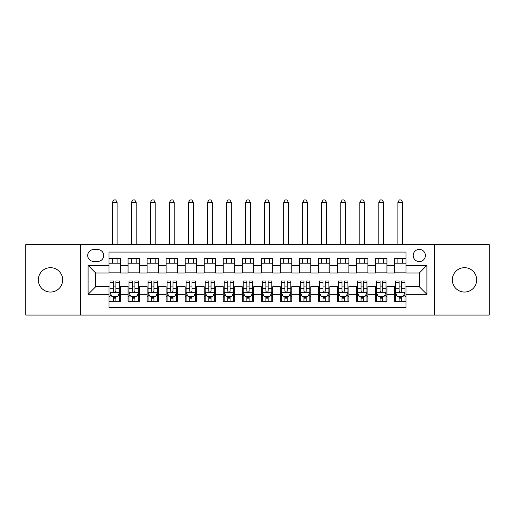 <?xml version="1.0" encoding="UTF-8"?>
<svg xmlns="http://www.w3.org/2000/svg" width="515" height="515" viewBox="0 0 515 515"><rect width="100%" height="100%" fill="white"/><g stroke="black" fill="none" stroke-linecap="round" stroke-linejoin="round"><path stroke-width="0.77" d="M464.504 267.684A12.18 12.18 0 0 0 452.325 279.864A12.18 12.18 0 0 0 464.504 292.05A12.18 12.18 0 0 0 476.684 279.864A12.18 12.18 0 0 0 464.504 267.684M50.496 267.684A12.18 12.18 0 0 0 38.316 279.864A12.18 12.18 0 0 0 50.496 292.05A12.18 12.18 0 0 0 62.676 279.864A12.18 12.18 0 0 0 50.496 267.684M419.294 249.408A6.09 6.09 0 0 0 413.204 255.504A6.09 6.09 0 0 0 419.294 261.594A6.09 6.09 0 0 0 425.39 255.504A6.09 6.09 0 0 0 419.294 249.408M434.525 315.083L489.25 315.083L489.25 244.651L434.525 244.651L434.525 315.083L80.475 315.083L80.475 244.651L25.75 244.651L25.75 315.083L80.475 315.083M405.975 258.453L394.554 258.453L394.554 265.399L386.939 265.399L386.939 273.014L394.554 273.014L394.554 265.399M386.939 265.399L386.939 258.453L375.519 258.453L375.519 265.399L367.903 265.399L367.903 273.014L375.519 273.014L375.519 265.399M367.903 265.399L367.903 258.453L356.483 258.453L356.483 265.399L348.867 265.399L348.867 273.014L356.483 273.014L356.483 265.399M348.867 265.399L348.867 258.453L337.447 258.453L337.447 265.399L329.832 265.399L329.832 273.014L337.447 273.014L337.447 265.399M329.832 265.399L329.832 258.453L318.412 258.453L318.412 265.399L310.796 265.399L310.796 273.014L318.412 273.014L318.412 265.399M310.796 265.399L310.796 258.453L299.376 258.453L299.376 265.399L291.76 265.399L291.76 273.014L299.376 273.014L299.376 265.399M291.76 265.399L291.76 258.453L280.34 258.453L280.34 265.399L272.731 265.399L272.731 273.014L280.34 273.014L280.34 265.399M272.731 265.399L272.731 258.453L261.305 258.453L261.305 265.399L253.695 265.399L253.695 273.014L261.305 273.014L261.305 265.399M253.695 265.399L253.695 258.453L242.269 258.453L242.269 265.399L234.66 265.399L234.66 273.014L242.269 273.014L242.269 265.399M234.66 265.399L234.66 258.453L223.24 258.453L223.24 265.399L215.624 265.399L215.624 273.014L223.24 273.014L223.24 265.399M215.624 265.399L215.624 258.453L204.204 258.453L204.204 265.399L196.588 265.399L196.588 273.014L204.204 273.014L204.204 265.399M196.588 265.399L196.588 258.453L185.168 258.453L185.168 265.399L177.553 265.399L177.553 273.014L185.168 273.014L185.168 265.399M177.553 265.399L177.553 258.453L166.133 258.453L166.133 265.399L158.517 265.399L158.517 273.014L166.133 273.014L166.133 265.399M158.517 265.399L158.517 258.453L147.097 258.453L147.097 265.399L139.481 265.399L139.481 273.014L147.097 273.014L147.097 265.399M139.481 265.399L139.481 258.453L128.061 258.453L128.061 273.014L120.446 273.014L120.446 258.453L109.026 258.453M109.026 301.281L120.446 301.281L120.446 286.72L128.061 286.72L128.061 301.281L139.481 301.281L139.481 286.72L147.097 286.72L147.097 294.335L139.481 294.335M147.097 294.335L147.097 301.281L158.517 301.281L158.517 286.72L166.133 286.72L166.133 294.335L158.517 294.335M166.133 294.335L166.133 301.281L177.553 301.281L177.553 286.72L185.168 286.72L185.168 294.335L177.553 294.335M185.168 294.335L185.168 301.281L196.588 301.281L196.588 286.72L204.204 286.72L204.204 294.335L196.588 294.335M204.204 294.335L204.204 301.281L215.624 301.281L215.624 286.72L223.24 286.72L223.24 294.335L215.624 294.335M223.24 294.335L223.24 301.281L234.66 301.281L234.66 286.72L242.269 286.72L242.269 294.335L234.66 294.335M242.269 294.335L242.269 301.281L253.695 301.281L253.695 286.72L261.305 286.72L261.305 294.335L253.695 294.335M261.305 294.335L261.305 301.281L272.731 301.281L272.731 286.72L280.34 286.72L280.34 294.335L272.731 294.335M280.34 294.335L280.34 301.281L291.76 301.281L291.76 286.72L299.376 286.72L299.376 294.335L291.76 294.335M299.376 294.335L299.376 301.281L310.796 301.281L310.796 286.72L318.412 286.72L318.412 294.335L310.796 294.335M318.412 294.335L318.412 301.281L329.832 301.281L329.832 286.72L337.447 286.72L337.447 294.335L329.832 294.335M337.447 294.335L337.447 301.281L348.867 301.281L348.867 286.72L356.483 286.72L356.483 294.335L348.867 294.335M356.483 294.335L356.483 301.281L367.903 301.281L367.903 286.72L375.519 286.72L375.519 294.335L367.903 294.335M375.519 294.335L375.519 301.281L386.939 301.281L386.939 286.72L394.554 286.72L394.554 294.335L386.939 294.335M93.608 261.401L97.799 261.401A5.903 5.903 0 0 0 103.695 255.504A5.903 5.903 0 0 0 97.799 249.601L93.608 249.601A5.903 5.903 0 0 0 87.711 255.504A5.903 5.903 0 0 0 93.608 261.401M434.525 244.651L80.475 244.651M405.975 265.399L405.975 252.073L109.026 252.073L109.026 273.014L95.706 273.014L95.706 286.72L109.026 286.72L109.026 307.655L405.975 307.655L405.975 286.72L419.294 286.72L419.294 273.014L405.975 273.014L405.975 265.399L426.909 265.399L426.909 294.335L405.975 294.335M109.026 294.335L88.091 294.335L88.091 265.399L109.026 265.399M394.554 294.335L394.554 301.281L405.975 301.281M109.026 263.21L120.446 263.21M109.026 272.821L120.446 272.821M109.026 286.907L109.978 286.907M113.596 286.907L115.881 286.907M119.499 286.907L120.446 286.907M109.026 296.524L109.978 296.524M113.596 296.524L115.881 296.524M119.499 296.524L120.446 296.524M128.061 272.821L139.481 272.821M128.061 263.21L139.481 263.21M128.061 286.907L129.014 286.907M132.632 286.907L134.917 286.907M138.535 286.907L139.481 286.907M128.061 296.524L129.014 296.524M132.632 296.524L134.917 296.524M138.535 296.524L139.481 296.524M147.097 286.907L148.05 286.907M151.668 286.907L153.953 286.907M157.564 286.907L158.517 286.907M147.097 296.524L148.05 296.524M151.668 296.524L153.953 296.524M157.564 296.524L158.517 296.524M147.097 263.21L158.517 263.21M147.097 272.821L158.517 272.821M166.133 286.907L167.085 286.907M170.703 286.907L172.982 286.907M176.6 286.907L177.553 286.907M166.133 296.524L167.085 296.524M170.703 296.524L172.982 296.524M176.6 296.524L177.553 296.524M166.133 263.21L177.553 263.21M166.133 272.821L177.553 272.821M185.168 286.907L186.121 286.907M189.739 286.907L192.018 286.907M195.636 286.907L196.588 286.907M185.168 296.524L186.121 296.524M189.739 296.524L192.018 296.524M195.636 296.524L196.588 296.524M185.168 263.21L196.588 263.21M185.168 272.821L196.588 272.821M204.204 286.907L205.157 286.907M208.768 286.907L211.053 286.907M214.671 286.907L215.624 286.907M204.204 296.524L205.157 296.524M208.768 296.524L211.053 296.524M214.671 296.524L215.624 296.524M204.204 263.21L215.624 263.21M204.204 272.821L215.624 272.821M223.24 286.907L224.186 286.907M227.804 286.907L230.089 286.907M233.707 286.907L234.66 286.907M223.24 296.524L224.186 296.524M227.804 296.524L230.089 296.524M233.707 296.524L234.66 296.524M223.24 263.21L234.66 263.21M223.24 272.821L234.66 272.821M242.269 286.907L243.222 286.907M246.84 286.907L249.125 286.907M252.743 286.907L253.695 286.907M242.269 296.524L243.222 296.524M246.84 296.524L249.125 296.524M252.743 296.524L253.695 296.524M242.269 263.21L253.695 263.21M242.269 272.821L253.695 272.821M261.305 286.907L262.257 286.907M265.875 286.907L268.161 286.907M271.778 286.907L272.731 286.907M261.305 296.524L262.257 296.524M265.875 296.524L268.161 296.524M271.778 296.524L272.731 296.524M261.305 263.21L272.731 263.21M261.305 272.821L272.731 272.821M280.34 286.907L281.293 286.907M284.911 286.907L287.196 286.907M290.814 286.907L291.76 286.907M280.34 296.524L281.293 296.524M284.911 296.524L287.196 296.524M290.814 296.524L291.76 296.524M280.34 263.21L291.76 263.21M280.34 272.821L291.76 272.821M299.376 286.907L300.329 286.907M303.947 286.907L306.232 286.907M309.843 286.907L310.796 286.907M299.376 296.524L300.329 296.524M303.947 296.524L306.232 296.524M309.843 296.524L310.796 296.524M299.376 263.21L310.796 263.21M299.376 272.821L310.796 272.821M318.412 286.907L319.364 286.907M322.982 286.907L325.261 286.907M328.879 286.907L329.832 286.907M318.412 296.524L319.364 296.524M322.982 296.524L325.261 296.524M328.879 296.524L329.832 296.524M318.412 263.21L329.832 263.21M318.412 272.821L329.832 272.821M337.447 286.907L338.4 286.907M342.018 286.907L344.297 286.907M347.915 286.907L348.867 286.907M337.447 296.524L338.4 296.524M342.018 296.524L344.297 296.524M347.915 296.524L348.867 296.524M337.447 263.21L348.867 263.21M337.447 272.821L348.867 272.821M356.483 286.907L357.436 286.907M361.047 286.907L363.333 286.907M366.95 286.907L367.903 286.907M356.483 296.524L357.436 296.524M361.047 296.524L363.333 296.524M366.95 296.524L367.903 296.524M356.483 263.21L367.903 263.21M356.483 272.821L367.903 272.821M375.519 286.907L376.465 286.907M380.083 286.907L382.368 286.907M385.986 286.907L386.939 286.907M375.519 296.524L376.465 296.524M380.083 296.524L382.368 296.524M385.986 296.524L386.939 296.524M375.519 263.21L386.939 263.21M375.519 272.821L386.939 272.821M394.554 286.907L395.501 286.907M399.119 286.907L401.404 286.907M405.022 286.907L405.975 286.907M394.554 296.524L395.501 296.524M399.119 296.524L401.404 296.524M405.022 296.524L405.975 296.524M394.554 263.21L405.975 263.21M394.554 272.821L405.975 272.821M95.706 273.014L88.091 265.399M95.706 286.72L88.091 294.335M426.909 265.399L419.294 273.014M426.909 294.335L419.294 286.72M113.596 298.803L115.881 298.803M109.978 282.561L113.596 282.561L113.596 281.01L109.978 281.01L109.978 292.617L111.884 296.428L117.594 296.428L119.499 292.617L119.499 281.01L115.881 281.01L115.881 282.561L119.499 282.561M119.499 292.617L119.499 301.281M109.978 292.617L109.978 301.281M115.881 296.428L115.881 301.281M113.596 301.281L113.596 296.428M113.596 282.561L113.596 291.194C114.356 292.662 115.115 292.662 115.881 291.194L115.881 282.561M117.117 263.21L117.117 258.453M117.117 244.651L117.117 202.395L112.36 202.395L112.36 244.651M112.36 263.21L112.36 258.453M112.36 202.395L113.789 199.917L115.688 199.917L117.117 202.395M132.632 298.803L134.917 298.803M129.014 282.561L132.632 282.561L132.632 281.01L129.014 281.01L129.014 292.617L130.919 296.428L136.63 296.428L138.535 292.617L138.535 281.01L134.917 281.01L134.917 282.561L138.535 282.561M138.535 292.617L138.535 301.281M129.014 292.617L129.014 301.281M134.917 296.428L134.917 301.281M132.632 301.281L132.632 296.428M132.632 282.561L132.632 291.194C133.391 292.662 134.151 292.662 134.917 291.194L134.917 282.561M136.153 263.21L136.153 258.453M136.153 244.651L136.153 202.395L131.396 202.395L131.396 244.651M131.396 263.21L131.396 258.453M131.396 202.395L132.819 199.917L134.724 199.917L136.153 202.395M151.668 298.803L153.953 298.803M148.05 282.561L151.668 282.561L151.668 281.01L148.05 281.01L148.05 292.617L149.955 296.428L155.665 296.428L157.564 292.617L157.564 281.01L153.953 281.01L153.953 282.561L157.564 282.561M157.564 292.617L157.564 301.281M148.05 292.617L148.05 301.281M153.953 296.428L153.953 301.281M151.668 301.281L151.668 296.428M151.668 282.561L151.668 291.194C152.427 292.662 153.187 292.662 153.953 291.194L153.953 282.561M155.189 263.21L155.189 258.453M155.189 244.651L155.189 202.395L150.432 202.395L150.432 244.651M150.432 263.21L150.432 258.453M150.432 202.395L151.854 199.917L153.76 199.917L155.189 202.395M170.703 298.803L172.982 298.803M167.085 282.561L170.703 282.561L170.703 281.01L167.085 281.01L167.085 292.617L168.991 296.428L174.701 296.428L176.6 292.617L176.6 281.01L172.982 281.01L172.982 282.561L176.6 282.561M176.6 292.617L176.6 301.281M167.085 292.617L167.085 301.281M172.982 296.428L172.982 301.281M170.703 301.281L170.703 296.428M170.703 282.561L170.703 291.194C171.463 292.662 172.222 292.662 172.982 291.194L172.982 282.561M174.225 263.21L174.225 258.453M174.225 244.651L174.225 202.395L169.461 202.395L169.461 244.651M169.461 263.21L169.461 258.453M169.461 202.395L170.89 199.917L172.795 199.917L174.225 202.395M189.739 298.803L192.018 298.803M186.121 282.561L189.739 282.561L189.739 281.01L186.121 281.01L186.121 292.617L188.02 296.428L193.73 296.428L195.636 292.617L195.636 281.01L192.018 281.01L192.018 282.561L195.636 282.561M195.636 292.617L195.636 301.281M186.121 292.617L186.121 301.281M192.018 296.428L192.018 301.281M189.739 301.281L189.739 296.428M189.739 282.561L189.739 291.194C190.499 292.662 191.258 292.662 192.018 291.194L192.018 282.561M193.26 263.21L193.26 258.453M193.26 244.651L193.26 202.395L188.496 202.395L188.496 244.651M188.496 263.21L188.496 258.453M188.496 202.395L189.926 199.917L191.831 199.917L193.26 202.395M208.768 298.803L211.053 298.803M205.157 282.561L208.768 282.561L208.768 281.01L205.157 281.01L205.157 292.617L207.056 296.428L212.766 296.428L214.671 292.617L214.671 281.01L211.053 281.01L211.053 282.561L214.671 282.561M214.671 292.617L214.671 301.281M205.157 292.617L205.157 301.281M211.053 296.428L211.053 301.281M208.768 301.281L208.768 296.428M208.768 282.561L208.768 291.194C209.534 292.662 210.294 292.662 211.053 291.194L211.053 282.561M212.289 263.21L212.289 258.453M212.289 244.651L212.289 202.395L207.532 202.395L207.532 244.651M207.532 263.21L207.532 258.453M207.532 202.395L208.961 199.917L210.867 199.917L212.289 202.395M227.804 298.803L230.089 298.803M224.186 282.561L227.804 282.561L227.804 281.01L224.186 281.01L224.186 292.617L226.091 296.428L231.802 296.428L233.707 292.617L233.707 281.01L230.089 281.01L230.089 282.561L233.707 282.561M233.707 292.617L233.707 301.281M224.186 292.617L224.186 301.281M230.089 296.428L230.089 301.281M227.804 301.281L227.804 296.428M227.804 282.561L227.804 291.194C228.563 292.662 229.33 292.662 230.089 291.194L230.089 282.561M231.325 263.21L231.325 258.453M231.325 244.651L231.325 202.395L226.568 202.395L226.568 244.651M226.568 263.21L226.568 258.453M226.568 202.395L227.997 199.917L229.902 199.917L231.325 202.395M246.84 298.803L249.125 298.803M243.222 282.561L246.84 282.561L246.84 281.01L243.222 281.01L243.222 292.617L245.127 296.428L250.837 296.428L252.743 292.617L252.743 281.01L249.125 281.01L249.125 282.561L252.743 282.561M252.743 292.617L252.743 301.281M243.222 292.617L243.222 301.281M249.125 296.428L249.125 301.281M246.84 301.281L246.84 296.428M246.84 282.561L246.84 291.194C247.599 292.662 248.365 292.662 249.125 291.194L249.125 282.561M250.361 263.21L250.361 258.453M250.361 244.651L250.361 202.395L245.603 202.395L245.603 244.651M245.603 263.21L245.603 258.453M245.603 202.395L247.033 199.917L248.932 199.917L250.361 202.395M265.875 298.803L268.161 298.803M262.257 282.561L265.875 282.561L265.875 281.01L262.257 281.01L262.257 292.617L264.163 296.428L269.873 296.428L271.778 292.617L271.778 281.01L268.161 281.01L268.161 282.561L271.778 282.561M271.778 292.617L271.778 301.281M262.257 292.617L262.257 301.281M268.161 296.428L268.161 301.281M265.875 301.281L265.875 296.428M265.875 282.561L265.875 291.194C266.635 292.662 267.394 292.662 268.161 291.194L268.161 282.561M269.397 263.21L269.397 258.453M269.397 244.651L269.397 202.395L264.639 202.395L264.639 244.651M264.639 263.21L264.639 258.453M264.639 202.395L266.068 199.917L267.967 199.917L269.397 202.395M284.911 298.803L287.196 298.803M281.293 282.561L284.911 282.561L284.911 281.01L281.293 281.01L281.293 292.617L283.199 296.428L288.909 296.428L290.814 292.617L290.814 281.01L287.196 281.01L287.196 282.561L290.814 282.561M290.814 292.617L290.814 301.281M281.293 292.617L281.293 301.281M287.196 296.428L287.196 301.281M284.911 301.281L284.911 296.428M284.911 282.561L284.911 291.194C285.671 292.662 286.43 292.662 287.196 291.194L287.196 282.561M288.432 263.21L288.432 258.453M288.432 244.651L288.432 202.395L283.675 202.395L283.675 244.651M283.675 263.21L283.675 258.453M283.675 202.395L285.098 199.917L287.003 199.917L288.432 202.395M303.947 298.803L306.232 298.803M300.329 282.561L303.947 282.561L303.947 281.01L300.329 281.01L300.329 292.617L302.234 296.428L307.944 296.428L309.843 292.617L309.843 281.01L306.232 281.01L306.232 282.561L309.843 282.561M309.843 292.617L309.843 301.281M300.329 292.617L300.329 301.281M306.232 296.428L306.232 301.281M303.947 301.281L303.947 296.428M303.947 282.561L303.947 291.194C304.706 292.662 305.466 292.662 306.232 291.194L306.232 282.561M307.468 263.21L307.468 258.453M307.468 244.651L307.468 202.395L302.711 202.395L302.711 244.651M302.711 263.21L302.711 258.453M302.711 202.395L304.133 199.917L306.039 199.917L307.468 202.395M322.982 298.803L325.261 298.803M319.364 282.561L322.982 282.561L322.982 281.01L319.364 281.01L319.364 292.617L321.27 296.428L326.98 296.428L328.879 292.617L328.879 281.01L325.261 281.01L325.261 282.561L328.879 282.561M328.879 292.617L328.879 301.281M319.364 292.617L319.364 301.281M325.261 296.428L325.261 301.281M322.982 301.281L322.982 296.428M322.982 282.561L322.982 291.194C323.742 292.662 324.502 292.662 325.261 291.194L325.261 282.561M326.504 263.21L326.504 258.453M326.504 244.651L326.504 202.395L321.74 202.395L321.74 244.651M321.74 263.21L321.74 258.453M321.74 202.395L323.169 199.917L325.074 199.917L326.504 202.395M342.018 298.803L344.297 298.803M338.4 282.561L342.018 282.561L342.018 281.01L338.4 281.01L338.4 292.617L340.299 296.428L346.009 296.428L347.915 292.617L347.915 281.01L344.297 281.01L344.297 282.561L347.915 282.561M347.915 292.617L347.915 301.281M338.4 292.617L338.4 301.281M344.297 296.428L344.297 301.281M342.018 301.281L342.018 296.428M342.018 282.561L342.018 291.194C342.778 292.662 343.537 292.662 344.297 291.194L344.297 282.561M345.539 263.21L345.539 258.453M345.539 244.651L345.539 202.395L340.776 202.395L340.776 244.651M340.776 263.21L340.776 258.453M340.776 202.395L342.205 199.917L344.11 199.917L345.539 202.395M361.047 298.803L363.333 298.803M357.436 282.561L361.047 282.561L361.047 281.01L357.436 281.01L357.436 292.617L359.335 296.428L365.045 296.428L366.95 292.617L366.95 281.01L363.333 281.01L363.333 282.561L366.95 282.561M366.95 292.617L366.95 301.281M357.436 292.617L357.436 301.281M363.333 296.428L363.333 301.281M361.047 301.281L361.047 296.428M361.047 282.561L361.047 291.194C361.813 292.662 362.573 292.662 363.333 291.194L363.333 282.561M364.569 263.21L364.569 258.453M364.569 244.651L364.569 202.395L359.811 202.395L359.811 244.651M359.811 263.21L359.811 258.453M359.811 202.395L361.24 199.917L363.146 199.917L364.569 202.395M380.083 298.803L382.368 298.803M376.465 282.561L380.083 282.561L380.083 281.01L376.465 281.01L376.465 292.617L378.37 296.428L384.081 296.428L385.986 292.617L385.986 281.01L382.368 281.01L382.368 282.561L385.986 282.561M385.986 292.617L385.986 301.281M376.465 292.617L376.465 301.281M382.368 296.428L382.368 301.281M380.083 301.281L380.083 296.428M380.083 282.561L380.083 291.194C380.843 292.662 381.609 292.662 382.368 291.194L382.368 282.561M383.604 263.21L383.604 258.453M383.604 244.651L383.604 202.395L378.847 202.395L378.847 244.651M378.847 263.21L378.847 258.453M378.847 202.395L380.276 199.917L382.181 199.917L383.604 202.395M399.119 298.803L401.404 298.803M395.501 282.561L399.119 282.561L399.119 281.01L395.501 281.01L395.501 292.617L397.406 296.428L403.116 296.428L405.022 292.617L405.022 281.01L401.404 281.01L401.404 282.561L405.022 282.561M405.022 292.617L405.022 301.281M395.501 292.617L395.501 301.281M401.404 296.428L401.404 301.281M399.119 301.281L399.119 296.428M399.119 282.561L399.119 291.194C399.878 292.662 400.644 292.662 401.404 291.194L401.404 282.561M402.64 263.21L402.64 258.453M402.64 244.651L402.64 202.395L397.883 202.395L397.883 244.651M397.883 263.21L397.883 258.453M397.883 202.395L399.312 199.917L401.211 199.917L402.64 202.395M128.061 294.335L120.446 294.335M128.061 265.399L120.446 265.399M110.03 292.713L119.448 292.713M119.499 295.378L118.115 295.378M111.362 295.378L109.978 295.378M115.881 288.207L119.499 288.207M109.978 288.207L113.596 288.207M113.596 297.593L115.881 297.593M129.059 292.713L138.484 292.713M138.535 295.378L137.151 295.378M130.392 295.378L129.014 295.378M134.917 288.207L138.535 288.207M129.014 288.207L132.632 288.207M132.632 297.593L134.917 297.593M148.095 292.713L157.519 292.713M157.564 295.378L156.187 295.378M149.427 295.378L148.05 295.378M153.953 288.207L157.564 288.207M148.05 288.207L151.668 288.207M151.668 297.593L153.953 297.593M167.13 292.713L176.555 292.713M176.6 295.378L175.222 295.378M168.463 295.378L167.085 295.378M172.982 288.207L176.6 288.207M167.085 288.207L170.703 288.207M170.703 297.593L172.982 297.593M186.166 292.713L195.591 292.713M195.636 295.378L194.258 295.378M187.499 295.378L186.121 295.378M192.018 288.207L195.636 288.207M186.121 288.207L189.739 288.207M189.739 297.593L192.018 297.593M205.202 292.713L214.626 292.713M214.671 295.378L213.294 295.378M206.534 295.378L205.157 295.378M211.053 288.207L214.671 288.207M205.157 288.207L208.768 288.207M208.768 297.593L211.053 297.593M224.237 292.713L233.662 292.713M233.707 295.378L232.329 295.378M225.57 295.378L224.186 295.378M230.089 288.207L233.707 288.207M224.186 288.207L227.804 288.207M227.804 297.593L230.089 297.593M243.273 292.713L252.691 292.713M252.743 295.378L251.359 295.378M244.606 295.378L243.222 295.378M249.125 288.207L252.743 288.207M243.222 288.207L246.84 288.207M246.84 297.593L249.125 297.593M262.309 292.713L271.727 292.713M271.778 295.378L270.394 295.378M263.641 295.378L262.257 295.378M268.161 288.207L271.778 288.207M262.257 288.207L265.875 288.207M265.875 297.593L268.161 297.593M281.338 292.713L290.763 292.713M290.814 295.378L289.43 295.378M282.671 295.378L281.293 295.378M287.196 288.207L290.814 288.207M281.293 288.207L284.911 288.207M284.911 297.593L287.196 297.593M300.374 292.713L309.798 292.713M309.843 295.378L308.466 295.378M301.706 295.378L300.329 295.378M306.232 288.207L309.843 288.207M300.329 288.207L303.947 288.207M303.947 297.593L306.232 297.593M319.409 292.713L328.834 292.713M328.879 295.378L327.501 295.378M320.742 295.378L319.364 295.378M325.261 288.207L328.879 288.207M319.364 288.207L322.982 288.207M322.982 297.593L325.261 297.593M338.445 292.713L347.87 292.713M347.915 295.378L346.537 295.378M339.778 295.378L338.4 295.378M344.297 288.207L347.915 288.207M338.4 288.207L342.018 288.207M342.018 297.593L344.297 297.593M357.481 292.713L366.905 292.713M366.95 295.378L365.573 295.378M358.813 295.378L357.436 295.378M363.333 288.207L366.95 288.207M357.436 288.207L361.047 288.207M361.047 297.593L363.333 297.593M376.517 292.713L385.941 292.713M385.986 295.378L384.608 295.378M377.849 295.378L376.465 295.378M382.368 288.207L385.986 288.207M376.465 288.207L380.083 288.207M380.083 297.593L382.368 297.593M395.552 292.713L404.97 292.713M405.022 295.378L403.638 295.378M396.885 295.378L395.501 295.378M401.404 288.207L405.022 288.207M395.501 288.207L399.119 288.207M399.119 297.593L401.404 297.593"/></g></svg>
